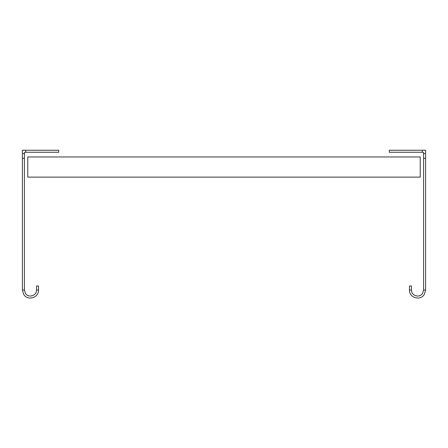 <?xml version="1.0" encoding="UTF-8"?>
<svg xmlns="http://www.w3.org/2000/svg" width="448" height="448" viewBox="0 0 448 448"><rect width="100%" height="100%" fill="white"/><g stroke="black" fill="none" stroke-linecap="round" stroke-linejoin="round"><path stroke-width="0.67" d="M27.776 173.096L27.776 177.128L420.224 177.128L420.224 156.968L27.776 156.968L27.776 173.096M425.6 158.312L423.584 158.312L423.584 290.024L422.593 293.345C419.692 298.357 411.158 295.803 411.488 290.024L409.472 290.024C409.03 297.73 420.414 301.14 424.273 294.454L425.6 290.024L423.584 290.024L425.6 290.024L425.6 150.248L389.312 150.248L389.312 152.264L422.24 152.264L422.24 150.248M422.24 152.264L423.584 152.264L423.584 153.608L425.6 153.608M425.6 290.024L425.197 290.024M423.584 158.312L423.584 153.608M409.472 290.024L409.472 286.026L411.488 286.026L411.488 290.024M22.4 158.312L22.4 290.024L24.416 290.024L22.4 290.024L23.727 294.454C27.586 301.14 38.97 297.73 38.528 290.024L36.512 290.024C36.842 295.803 28.308 298.357 25.407 293.345L24.416 290.024L24.416 158.312L22.4 158.312L22.4 150.248L25.76 150.248L25.76 152.264L24.416 152.264L24.416 158.312M25.76 152.264L58.688 152.264L58.688 150.248L25.76 150.248M22.4 153.608L24.416 153.608M38.528 290.024L38.528 286.026L36.512 286.026L36.512 290.024"/></g></svg>
